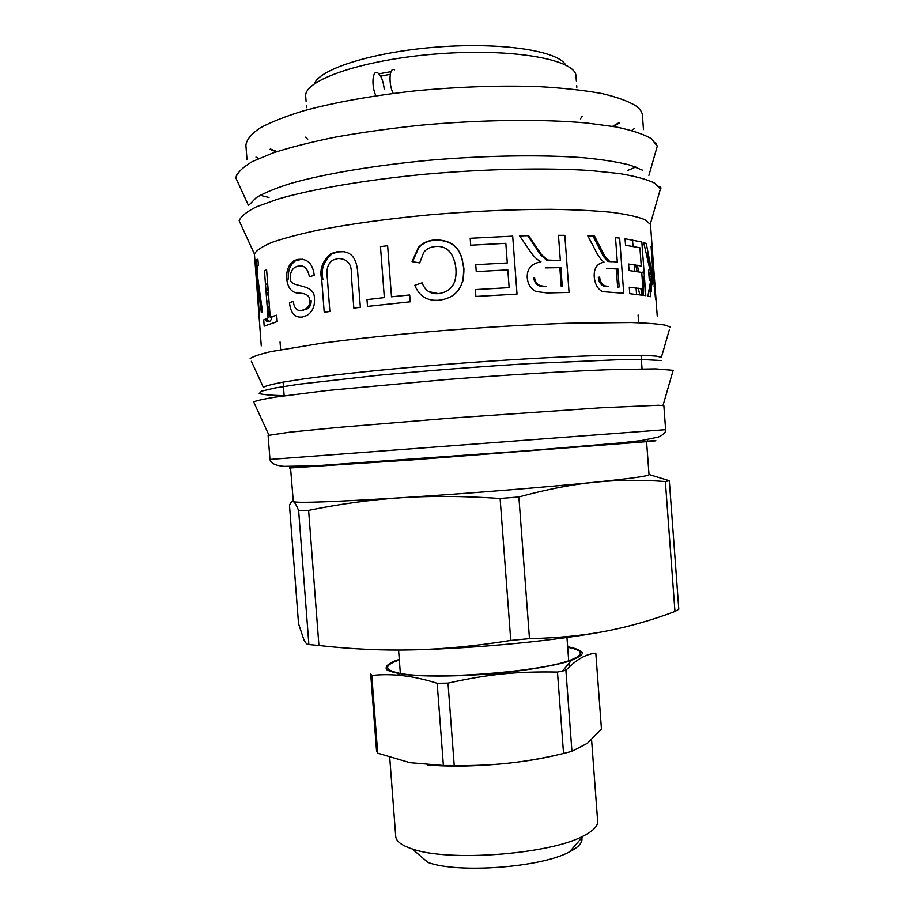 <?xml version="1.0" encoding="UTF-8"?>
<svg xmlns="http://www.w3.org/2000/svg" width="914" height="914" viewBox="0 0 914 914"><rect width="100%" height="100%" fill="white"/><g stroke="black" fill="none" stroke-linecap="round" stroke-linejoin="round"><path stroke-width="1.37" d="M390.255 74.32L380.612 76.136M576.688 85.493L576.825 87.31L576.528 85.733M391.009 71.646L378.956 73.817M306.613 106.024L306.567 107.635L306.43 105.818M576.346 80.923L576.003 76.228C576.254 59.707 513.897 48.054 438.412 53.812C362.915 59.399 303.002 80.249 305.722 96.553L306.076 101.248M565.617 64.951C558.18 50.921 502.174 42.113 437.897 47.002C373.609 51.778 319.557 68.87 314.302 83.848M290.583 468.471L293.303 501.672C298.01 503.191 334.078 501.877 401.497 497.719C465.66 493.663 546.355 487.173 594.797 482.226C630.934 478.513 649.009 476 649.031 474.697L646.586 441.702M289.487 505.442C290.618 502.266 291.886 501.009 293.303 501.672C294.708 502.243 296.49 505.236 298.638 510.629L308.875 644.53C307.15 644.724 305.47 643.09 303.848 639.64L298.524 623.668L289.487 505.442M413.014 649.865C382.977 650.608 351.616 649.157 318.929 645.513L308.612 510.355C340.556 503.843 371.518 499.627 401.497 497.719C431.385 495.754 464.255 496.016 500.118 498.484L510.766 640.44C475.543 646.049 442.959 649.191 413.014 649.865C477.302 648.403 557.803 640.486 605.868 631.163C583.246 635.55 557.791 638.041 529.48 638.623L518.878 496.965C546.686 489.367 571.993 484.454 594.797 482.226C617.715 479.93 641.251 479.701 665.369 481.552L669.322 480.73L649.009 474.503M564.418 670.625L565.458 670.065M399.327 659.977L395.522 661.37C384.703 665.838 385.023 669.551 396.482 672.544C425.318 680.941 545.132 671.939 572.393 659.314L576.471 657.417C583.669 653.042 580.744 649.671 567.697 647.318M399.281 659.417L393.648 661.416C387.319 664.364 385 667.129 386.691 669.722C390.895 672.087 399.167 673.926 411.483 675.218C433.636 676.668 460.439 676.2 491.881 673.801C521.974 671.047 548.686 666.797 566.063 662.102C575.763 658.96 581.258 655.978 582.538 653.167C581.373 650.562 576.414 648.426 567.663 646.758M437.178 683.295L443.381 765.475L409.883 762.664L377.699 753.159L376.557 751.091L370.696 673.961L371.792 675.469C391.992 673.218 413.779 675.823 437.178 683.295L448.009 683.124C488.876 674.086 516.776 671.333 557.471 672.064L565.892 670.305C576.197 659.588 586.171 653.898 595.814 653.202L601.458 728.995L587.451 743.231L571.936 751.308L565.892 670.305M557.471 672.064L563.55 753.467C544.653 757.98 526.635 761.179 509.498 763.064C492.372 764.984 473.943 765.806 454.224 765.521L448.009 683.124M377.699 753.159L371.792 675.469M591.587 739.757L597.653 821.24C597.973 826.073 593.186 831.009 583.281 836.036C549.805 854.396 447.986 862.051 412.145 848.912C401.6 845.416 396.116 841.257 395.716 836.424L389.718 757.455M427.444 764.972C451.676 766.926 479.027 766.286 509.498 763.064C527.778 761.019 543.807 758.277 557.586 754.85M412.145 848.912L427.992 862.45C458.222 873.715 541.431 867.466 569.628 851.802C578.848 847.015 582.915 842.331 581.807 837.738M443.381 765.475L454.224 765.521M563.55 753.467L571.936 751.308M665.369 481.552L674.966 611.489L678.805 609.261L669.322 480.73M674.966 611.489C651.648 620.252 628.615 626.81 605.868 631.163M510.766 640.44L529.48 638.623M308.875 644.53L318.929 645.513M500.118 498.484L518.878 496.965M298.638 510.629L308.612 510.355M375.951 95.799C371.175 86.407 372.398 69.453 377.608 72.754M377.779 72.834L377.768 72.846C381.172 75.565 383.343 81.072 384.257 89.366M394.551 69.818C389.33 66.402 388.301 84.122 393.203 93.399M665.632 429.66L663.861 405.679L658.446 405.256L600.395 407.815L450.099 418.166L338.488 427.386L289.715 432.173L268.11 435.43L269.95 459.422L665.632 429.66C665.632 429.409 667.083 433.282 658.263 437.075L641.228 440.571L619.669 442.982L524.785 450.922L315.136 465.82L283.888 466.334C275.308 465.534 270.67 463.227 269.95 459.422M657.246 316.107L650.562 225.484L650.265 224.273L644.736 219.589C637.469 216.687 626.376 214.264 611.443 212.288C594.386 210.654 574.186 209.66 550.822 209.317C513.142 209.34 472.789 211.18 429.74 214.813C387.148 218.869 349.959 223.964 318.163 230.122C299.015 234.224 283.511 238.337 271.664 242.496C262.055 246.563 256.308 250.413 254.423 254.035L261.255 345.88M646.644 245.455L651.899 272.018L652.413 264.534L651.088 246.449L651.728 247.248L655.555 299.209L653.03 272.795L650.414 296.707L647.923 296.09L651.465 276.302L643.707 242.598L646.198 243.512L646.644 245.455M264.946 319.283L266.18 320.963L268.065 321.385M265.905 289.967L268.693 297.084M530.234 251.384L519.632 235.903L528.623 235.652L541.625 254.766L547.715 260.044L560.339 260.581L558.465 235.309L564.818 235.344L569.068 292.434L547.2 292.937L535.89 291.509C530.794 288.824 527.904 284.254 527.241 277.799C526.784 268.922 531.354 263.586 540.951 261.781L540.939 261.621C537.329 260.022 533.753 256.606 530.234 251.384M652.288 248.825L652.573 253.247M638.749 271.846L637.275 265.243M625.553 245.272L625.062 238.748L641.845 242.027L645.81 295.645L629.757 293.691L629.278 287.225L642.965 288.881L641.742 272.395L629.072 270.544L628.592 264.032L641.262 265.997L639.926 247.785L625.553 245.272M596.019 251.487L587.793 235.858L594.557 236.155L604.794 256.149L609.478 261.21L617.327 262.112L615.51 237.651L619.646 238.086L623.736 293.268L602.692 291.635C597.87 289.35 595.048 284.46 594.214 276.965C593.803 268.316 597.059 263.381 604.005 262.169L603.994 262.01C601.378 260.262 598.716 256.754 596.019 251.487M470.71 245.203L470.196 238.28L512.697 236.143L517.027 294.102L475.886 296.456L475.371 289.589L509.144 287.624L507.818 269.858L476.263 271.607L475.737 264.683L507.304 262.958L505.83 243.318L470.71 245.203M419.709 262.889L412.077 261.644L418.441 247.363C422.508 243.01 427.798 240.542 434.299 239.959C449.197 239.491 458.428 245.672 462.016 258.525L463.912 268.419C464.209 287.636 455.812 298.238 438.731 300.249C427.169 301.083 419.183 296.102 414.796 285.305L422.051 282.803C425.17 290.652 430.608 294.262 438.343 293.645C451.036 291.932 456.897 283.728 455.937 269.047L455.755 267.025C453.378 252.378 446.626 245.546 435.487 246.506C430.323 246.963 426.404 248.916 423.719 252.378L419.709 262.889M367.508 306.407L366.994 299.621L384.337 297.598L380.475 246.597L387.639 245.729L391.5 296.81L409.701 294.948L410.215 301.803L367.508 306.407M324.207 312.302L321.717 279.604C319.272 269.664 322.322 261.004 330.891 253.646L336.992 251.784C353.969 249.568 357.123 262.147 357.831 274.063L360.356 307.287L353.821 308.109L351.319 275.125C352.05 264.192 347.617 258.662 338.02 258.525L333.096 260.01C327.863 263.072 325.967 269.333 327.383 278.793L329.863 311.446L324.207 312.302M289.498 302.774L293.303 301.312C294.068 308.304 296.993 311.32 302.054 310.349L305.356 309.149C308.452 307.447 309.903 304.556 309.732 300.466C309.777 296.125 306.693 293.691 300.466 293.188C292.457 293.554 287.887 288.835 286.733 279.01C286.196 270.555 288.596 264.477 293.954 260.764L297.13 259.542C307.081 258.045 312.771 263.278 314.222 275.263L309.423 276.805C307.675 268.19 303.814 264.637 297.827 266.168L295.165 267.174C291.772 269.276 290.218 272.715 290.503 277.502C287.876 289.487 315.159 281.295 314.473 299.095C314.804 306.521 312.337 311.948 307.047 315.376L302.751 316.93C295.062 318.141 290.641 313.422 289.498 302.774M264.192 326.127L263.712 319.889L268.053 317.981L264.443 270.784L266.602 269.79L270.224 317.192L276.702 315.193L277.193 321.591L264.192 326.127M259.176 314.827L256.754 275.343C256.263 266.808 256.32 261.518 256.925 259.473L257.862 259.279L258.445 265.311L257.588 265.528L257.405 275.445L262.524 311.834L261.324 312.588L257.622 283.066L259.176 314.827M269.036 301.517L266.739 300.866M265.814 288.744L268.248 291.258M267.779 285.179L265.426 283.626M266.351 318.666L268.727 321.328C270.076 321.785 271.195 320.208 272.109 316.575M267.128 305.904L269.413 306.533M270.03 314.622L267.916 316.118M267.174 306.521L269.024 306.978C269.23 311.937 268.842 314.907 267.893 315.89M552.776 260.661L546.835 260.33L540.791 255.063L527.892 235.961L528.623 235.652M559.311 260.593L560.339 260.581M536.667 262.912L540.951 261.781M561.242 286.516L559.836 267.653L545.795 267.882L560.853 267.391L562.259 286.276L561.242 286.516M533.822 277.799C534.062 281.421 535.867 284.117 539.214 285.888L546.446 286.63L539.991 285.636C536.621 283.854 534.816 281.158 534.576 277.548L533.822 277.799M559.836 267.653L560.853 267.391M651.202 248.06L651.785 248.002M651.579 272.052L651.533 272.943M649.431 266.294L648.54 254.206M648.3 253.052L647.363 253.806L647.729 258.639M648.632 270.967L649.294 279.844M649.82 287.065L650.494 296.227M653.099 273.686L653.67 273.64M653.087 273.549L653.659 273.503M652.07 272.886L652.025 270.67M651.282 291.349L650.619 282.392M650.837 280.952L651.808 280.027M650.802 281.181L651.888 281.101M646.746 254.515L647.42 254.469M644.027 271.561L641.754 272.555M637.149 271.595L635.687 264.991M638.292 288.184L639.766 294.708M645.295 295.553L645.467 290.995M642.131 277.742L644.096 276.919L643.445 295.233M642.131 295.039L640.794 288.538M643.49 293.977L642.439 288.95M642.176 278.256L644.073 277.502M650.654 272.155L651.899 272.018M650.311 270.487L650.665 265.037M652.15 284.608L651.282 272.966L653.03 272.795M649.214 280.335L649.717 276.485L651.465 276.302M649.717 276.485L648.472 270.156M641.228 288.607L642.965 288.881M639.537 265.654L641.262 265.997M612.243 261.758L608.039 261.484L603.389 256.423L593.22 236.44L594.557 236.155M615.785 261.998L617.327 262.112M603.103 262.329L604.005 262.169M617.647 287.202L616.299 268.945L606.736 268.373L617.818 268.693L619.166 286.973L617.647 287.202M598.316 277.342C598.59 281.546 600.395 284.483 603.754 286.139L608.381 286.493L605.137 285.888C601.766 284.22 599.938 281.284 599.664 277.091L598.316 277.342M616.299 268.945L617.818 268.693M412.522 261.724L418.841 247.545C422.862 243.227 428.083 240.793 434.504 240.222C449.22 239.754 458.36 245.923 461.936 258.719L463.844 268.659L462.964 280.872M428.837 291.657L438.343 293.645M392.14 296.742L391.5 296.81M321.717 279.604L323.008 279.684C320.563 269.733 323.602 261.096 332.113 253.749L338.123 251.921L344.281 251.658M300.935 310.497L306.773 309.195C309.857 307.504 311.308 304.602 311.137 300.512L309.732 300.466M286.733 279.01L288.31 279.033C287.773 270.567 290.161 264.5 295.485 260.81L302.237 259.153M271.904 316.644L270.224 317.192M257.394 275.32L256.754 275.343M258.182 265.151L258.194 262.752M257.622 283.089L258.388 283.043L257.622 283.066M259.862 293.851L260.444 306.076M258.296 282.38L258.205 281.661M257.897 279.341L258.182 283.043M261.61 305.87L261.575 312.417M582.115 116.364L580.459 118.854L582.115 116.364M307.687 139.362L305.676 137.146L307.687 139.362M270.498 149.051L276.999 151.575M612.62 126.349L618.675 122.864M643.479 129.582L642.439 115.438C642.211 112.216 640.188 109.143 636.361 106.184C628.809 101.385 617.304 97.17 601.835 93.536C584.172 90.326 563.298 88.03 539.214 86.647C500.381 85.299 459.091 86.704 415.367 90.852C372.227 95.662 335.084 102.277 303.951 110.708C285.339 116.386 270.578 122.213 259.679 128.189C251.122 134.118 246.517 139.808 245.889 145.257L246.974 159.402M255.966 157.082L258.708 158.522M631.745 130.474L634.247 128.645M647.409 441.096C657.6 440.479 658.686 440.559 650.677 441.325L412.02 459.902L289.681 467.991M672.67 372.021L673.161 370.33L655.555 368.879L607.033 369.759C564.269 371.404 505.419 374.969 446.055 379.573L326.686 390.552L275.08 397.122C263.929 398.984 256.777 400.561 253.635 401.874L254.366 403.474M661.245 360.527L644.541 359.648L616.676 359.808L532.565 363.418C480.558 366.56 429.294 370.49 378.796 375.22L299.552 384.143L274.886 387.993L261.495 391.169L259.21 393.523C262.844 394.677 271.15 395.374 284.14 395.636M669.311 329.885L661.393 357.317L656.549 356.163L643.982 355.295L597.436 355.592C556.615 356.848 500.803 360.07 444.684 364.469C388.804 368.97 337.826 374.226 304.293 378.83L283.374 382.075C272.886 384.051 266.203 385.777 263.312 387.239L251.384 361.304M670.145 326.995L665.209 325.156C657.931 323.887 646.632 323.008 631.311 322.516L568.462 323.213C529.137 324.641 486.682 327.143 441.085 330.719C395.888 334.513 356.094 338.671 321.717 343.196L270.681 351.65C259.793 354.232 252.95 356.54 250.139 358.574M655.052 153.952L657.28 146.171L651.454 138.722C643.799 134.232 631.962 130.302 615.979 126.932L586.685 122.99C541.899 118.946 480.753 119.665 420.212 125.264C390.278 128.44 362.184 132.359 335.941 137.02C311.366 142.001 290.355 147.314 272.886 152.981L252.481 161.515C242.77 167.205 237.206 172.655 235.812 177.864L239.182 185.222M260.17 195.23L263.997 196.27M264.706 196.453L269.002 197.47M627.404 170.518L631.494 168.873M632.168 168.587L635.79 166.988M642.828 170.301L630.02 165.091C617.967 162.018 602.395 159.55 583.292 157.711C542.505 154.603 486.968 155.38 431.122 160.11C375.494 165.206 324.687 173.786 291.086 183.326C275.731 188.147 264.1 192.934 256.206 197.675L249.602 204.473M658.468 195.687L660.376 189.061L654.732 183.154C647.169 179.441 635.47 176.253 619.635 173.58L590.604 170.552C546.218 167.616 485.505 168.862 425.181 174.22C365.166 179.967 311.48 189.232 277.536 199.206L256.765 206.667C246.769 211.602 240.908 216.287 239.171 220.731L242.039 226.992M268.727 321.328L267.128 321.465M654.013 286.082L654.584 286.025M652.322 263.163L652.893 263.118M641.742 293.063L643.285 292.983M338.123 251.921L336.992 251.784M303.528 310.36L302.054 310.349M298.615 259.599L297.13 259.542M259.485 291.166L258.548 291.212M260.776 300.238L260.159 300.283M569.091 665.963L568.896 663.438M568.691 660.662L566.966 637.469M400.343 673.321L398.573 650.06M562.476 671.047L571.479 660.399M399.726 675.377L397.544 673.469M569.628 851.802L583.281 836.036M269.847 149.348L276.405 151.781M613.248 126.452L619.372 123.059M280.038 341.939L280.632 349.651M283.112 382.121L283.454 386.519M283.454 386.645L284.151 395.773M289.567 466.563L289.692 468.242M632.534 239.914L633.014 246.38M634.373 264.786L634.853 271.252M636.087 287.91L636.555 294.319M638.086 315.01L638.658 322.722M641.057 355.215L641.388 359.613M641.388 359.728L642.062 368.856M647.306 439.668L647.42 441.348M663.027 405.416L673.161 370.33M268.899 435.041L253.635 401.874M248.459 205.49L235.812 177.864L236.84 174.277M655.726 142.79L657.28 146.171L648.906 175.385M658.777 186.342C660.948 187.13 661.485 188.033 660.376 189.061L650.265 224.273M254.423 254.035L239.171 220.731M266.797 289.03L265.848 289.121M267.802 320.825L266.18 320.963M546.835 260.33L547.715 260.044M539.214 285.888L539.991 285.636M608.039 261.484L609.478 261.21M603.754 286.139L605.137 285.888M332.113 253.749L330.891 253.646M306.773 309.195L305.356 309.149M295.485 260.81L293.954 260.764M257.874 259.427L256.925 259.473"/></g></svg>
